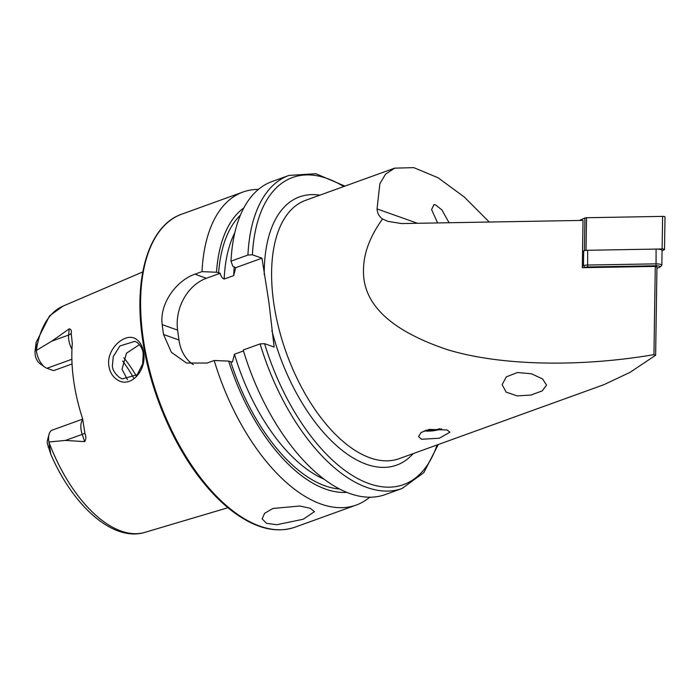<?xml version="1.0" encoding="UTF-8"?>
<svg xmlns="http://www.w3.org/2000/svg" width="700" height="700" viewBox="0 0 700 700"><rect width="100%" height="100%" fill="white"/><g stroke="black" fill="none" stroke-linecap="round" stroke-linejoin="round"><path stroke-width="1.05" d="M137.077 339.85C140.569 342.615 142.739 346.876 143.579 352.634C147.053 370.58 129.964 389.48 116.602 379.312C112.376 376.285 109.804 371.875 108.885 366.082C105.858 348.241 126.831 330.671 137.077 339.85M143.176 353.815C142.817 349.519 140.919 345.817 137.489 342.72L134.864 341.32L119.875 345.984L113.26 356.606L112.394 365.855C112.411 369.495 114.695 373.336 119.271 377.387L122.316 378.919L137.279 374.666L142.73 363.746L143.176 353.815M437.614 222.941L431.594 209.624L433.93 204.627L435.549 204.907L441.875 209.895L449.085 222.74M421.453 439.25L439.276 438.235L449.942 432.215L447.099 429.984L429.056 429.424L421.164 432.46L418.53 436.52L421.453 439.25M303.266 519.225L276.841 524.72L266.473 523.337L262.124 518.831L264.626 513.284L272.956 508.463L299.801 506.012L310.275 508.287L314.475 511.656L303.266 519.225M71.873 359.275L46.935 368.279A14.91 7.604 -109.9 0 1 44.87 367.168A14.91 7.604 -109.9 0 1 36.479 351.304A14.91 7.604 -109.9 0 1 36.374 350.411L51.879 341.11L69.195 328.869C71.006 329.07 71.671 330.523 71.207 333.226L72.301 343.569A122.736 62.589 -109.9 0 0 73.561 379.776A122.736 62.589 -109.9 0 0 82.6 418.749L84.928 433.335L82.215 434.376L84.639 441.639C86.135 439.512 86.223 436.739 84.928 433.335M139.475 344.601L126.472 353.211L122.028 369.276L127.461 379.654M260.102 343.91A166.434 84.875 -109.9 0 0 402.062 488.495L385.149 494.611A166.434 84.875 -109.9 0 1 243.18 350.026L260.102 343.91L264.565 343.656L274.146 347.06L268.914 302.321L261.975 258.195L252.394 254.791L247.931 255.045L231.009 261.152L232.829 266.341L235.734 267.671L233.678 275.616L224.184 279.046C222.093 278.092 220.78 276.168 220.246 273.271L216.492 272.239L202.011 271.635L194.924 274.19C176.549 280.455 159.232 303.608 162.207 324.642A166.434 84.875 70.1 0 0 162.829 329.569A166.434 84.875 70.1 0 0 163.555 334.521L171.377 352.275L186.463 363.011L207.095 363.055L214.183 360.5L228.672 361.104L232.418 362.136L234.474 354.191L243.46 350.945M202.011 271.635A166.434 84.875 -109.9 0 1 243.049 192.019A166.434 84.875 -109.9 0 1 258.493 189.385M44.87 367.168L40.023 363.72A8.838 4.506 -109.9 0 1 35.192 355.197L35 351.479L36.155 342.344L36.374 350.411M506.109 392.105L517.142 395.902L531.064 395.019L542.238 390.88L546.534 385.096L542.57 378.936L531.536 373.791L517.484 372.514L506.275 376.871L502.154 384.668L506.109 392.105M382.515 218.977L387.8 221.34L401.66 223.562L583.021 220.395L582.321 267.697L655.27 266.42L656.95 267.015L655.637 355.241L653.957 354.646C584.99 366.476 504.201 366.87 447.571 349.72C390.04 330.426 362.023 303.52 363.519 269.01C363.816 252.866 370.142 236.189 382.515 218.977C379.172 216.562 377.344 213.202 377.046 208.924L417.515 223.291M489.248 222.031L464.38 197.094L438.104 177.782L413.77 167.624L394.642 168.149L385.595 174.125L379.873 183.627L377.046 208.924M655.637 355.241L629.991 372.382L603.934 384.676L399.035 458.701A137.375 70.061 -109.9 0 1 273.543 301.516A137.375 70.061 -109.9 0 1 305.681 200.287L394.642 168.149M82.714 419.099L52.264 430.098A14.91 7.604 70.1 0 0 49.009 434.359L47.486 440.116A8.838 4.506 70.1 0 0 47.25 443.24L50.785 454.274L48.913 441.989L65.485 440.422L84.639 441.639M36.347 350.315A120.356 61.381 -109.9 0 1 63.079 306.084L49.586 315.849L36.094 342.536L36.085 347.62L35 351.479M122.631 361.034A93.328 47.6 -109.9 0 1 133.508 377.764M123.812 357.77A89.819 45.806 -109.9 0 1 136.168 375.777M46.935 368.279L53.576 370.632L72.056 363.956M231.009 261.152A166.434 84.875 -109.9 0 1 272.046 181.536L288.969 175.429A166.434 84.875 -109.9 0 0 247.931 255.045M216.492 272.239A152.871 77.962 -109.9 0 1 243.898 207.856M346.675 492.363A152.871 77.962 -109.9 0 1 228.672 361.104M369.705 497.245A166.434 84.875 -109.9 0 1 356.151 505.085A166.434 84.875 -109.9 0 1 214.183 360.5M261.975 258.195L235.734 267.671M220.246 273.271L206.404 278.267A42.271 33.539 -70.5 0 0 177.616 330.12L178.964 339.99A42.271 33.539 -70.5 0 0 193.279 364.621M49.009 434.359A14.91 7.604 70.1 0 0 48.913 441.989M653.957 354.646L655.27 266.42M439.801 428.706A13.213 4.393 -7.8 0 1 425.749 430.29M441.595 428.855A15.111 5.022 -7.8 0 1 424.139 430.885M579.329 220.465L584.92 217.971A2.117 0.507 0.9 0 1 586.521 217.726L662.611 216.396A2.117 0.507 0.9 0 1 665 216.93L664.519 249.506A2.117 0.507 0.9 0 1 664.274 249.734L662.06 250.723M582.347 266.158L583.459 265.659L583.678 250.889L582.566 251.379L584.439 250.547A2.117 0.507 0.9 0 1 586.031 250.303L662.13 248.973A2.117 0.507 0.9 0 1 664.519 249.506M584.841 267.4L583.459 265.659A5.285 1.26 0.9 0 1 587.449 265.046L655.874 263.856A5.285 1.26 0.9 0 1 661.841 265.195A5.285 1.26 0.9 0 1 661.675 265.501L660.117 266.928A3.701 0.884 -179.1 0 0 656.058 265.773L587.633 266.971A3.701 0.884 -179.1 0 0 584.841 267.4L584.238 267.662M583.678 250.889A5.285 1.26 0.9 0 1 587.668 250.276L656.093 249.078A5.285 1.26 0.9 0 1 662.06 250.416L661.841 265.195M656.924 268.398L659.82 267.111A3.701 0.884 -179.1 0 0 660.117 266.928M71.951 349.265A14.91 7.604 -109.9 0 1 68.749 339.649A14.91 7.604 -109.9 0 1 68.609 335.064L69.195 328.869M71.207 333.226A7.394 4.314 5.4 0 1 68.609 335.064L51.879 341.11M142.957 336.744A166.434 84.875 -109.9 0 1 181.886 214.112C149.362 225.138 133.49 275.993 142.293 337.286C148.951 387.424 171.666 442.435 201.084 479.649C211.531 492.966 222.407 503.834 233.695 512.234C255.902 528.5 276.334 533.479 294.989 527.179A166.434 84.875 -109.9 0 1 142.957 336.744M413.21 453.574A142.66 72.756 -109.9 0 1 271.889 330.575M50.785 454.274C73.01 505.899 112.971 542.159 144.83 532.376A120.356 61.381 -109.9 0 1 48.921 442.146M252.394 254.791A163.266 83.265 -109.9 0 1 343.717 186.55M218.601 272.983A149.398 76.186 -109.9 0 1 240.468 215.066M264.233 274.68A142.66 72.756 -109.9 0 1 319.856 195.169M437.071 444.955A163.266 83.265 -109.9 0 1 354.384 476.7A163.266 83.265 -109.9 0 1 264.565 343.656M233.678 275.616A145.171 74.034 -109.9 0 1 234.281 266.858M224.184 279.046A145.171 74.034 -109.9 0 1 234.85 232.636M323.881 479.08A145.171 74.034 -109.9 0 1 234.474 354.191M339.43 489.002A149.398 76.186 -109.9 0 1 230.773 361.848M194.924 274.19L206.404 278.267M162.207 324.642L177.616 330.12M163.555 334.521L178.964 339.99M82.854 419.589A14.91 7.604 70.1 0 0 82.215 434.376L65.485 440.422M49.595 446.224L48.09 447.011M584.439 250.547L584.92 217.971M586.031 250.303L586.521 217.726M662.13 248.973L662.611 216.396M587.668 250.276L587.633 266.971M656.058 265.773L656.093 249.078M243.049 192.019L181.886 214.112M63.079 306.084L142.765 271.933M144.83 532.376L227.938 507.719M344.934 186.112L315.858 173.714L288.969 175.429M402.062 488.495L423.841 472.631L438.279 444.517M356.151 505.085L294.989 527.179"/></g></svg>
